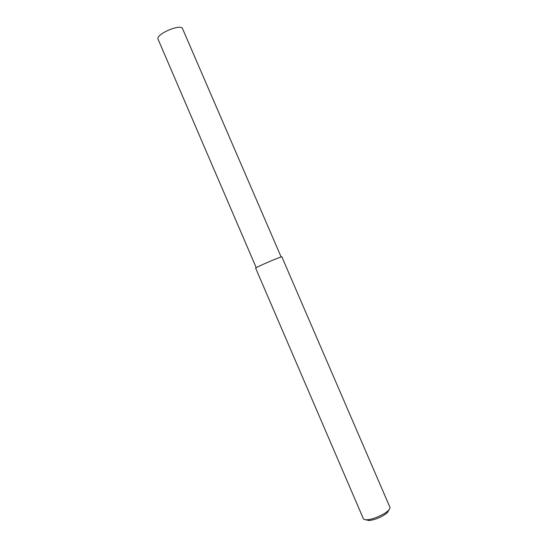 <?xml version="1.0" encoding="UTF-8"?>
<svg xmlns="http://www.w3.org/2000/svg" width="548" height="548" viewBox="0 0 548 548"><rect width="100%" height="100%" fill="white"/><g stroke="black" fill="none" stroke-linecap="round" stroke-linejoin="round"><path stroke-width="0.82" d="M363.345 518.668C363.673 519.483 364.934 519.846 367.126 519.751C372.661 519.614 384.306 514.565 388.107 510.715C389.676 509.181 390.272 508.023 389.902 507.236L281.884 256.923C283.295 255.389 253.888 268.027 255.669 268.212L363.345 518.668M365.79 519.757L369.051 520.579C375.921 519.579 382.038 516.949 387.381 512.681L389.012 509.763M256.245 267.732L158.002 39.079C155.913 34.079 180.621 23.591 182.491 28.53L281.145 257.005M367.126 519.751L369.051 520.579M388.107 510.715L387.381 512.681"/></g></svg>
